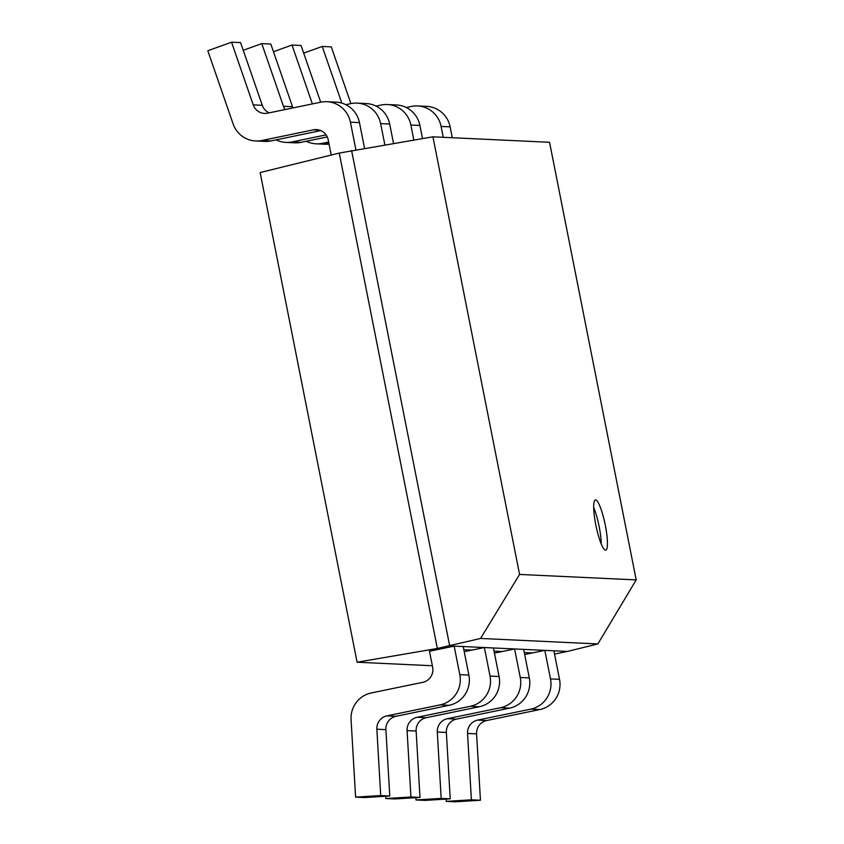<?xml version="1.0" encoding="UTF-8"?>
<svg xmlns="http://www.w3.org/2000/svg" width="844" height="844" viewBox="0 0 844 844"><rect width="100%" height="100%" fill="white"/><g stroke="black" fill="none" stroke-linecap="round" stroke-linejoin="round"><path stroke-width="1.27" d="M636.197 579.902L597.858 643.94L480.563 638.444L519.577 574.437L636.197 579.902L549.549 142.288L432.93 136.823L339.256 153.07L437.35 648.466L441.813 648.677L429.48 651.23L432.634 667.214A12.818 12.586 92.7 0 1 422.781 682.321L371.244 692.966A25.626 25.183 -87.3 0 0 351.072 719.637L355.588 797.126L364.629 797.548L389.77 795.997L385.898 729.627A12.818 12.586 92.7 0 1 395.984 716.292L449.145 705.299A25.626 25.183 -87.3 0 0 468.853 675.084L463.208 646.546L484.382 647.538L464.221 651.705M351.6 150.527L449.694 645.913L454.156 646.124L441.813 648.677M480.563 638.444L437.35 648.466L357.096 662.224L432.35 665.747M385.676 796.251L385.813 798.54L410.944 796.989L407.082 730.619A12.818 12.586 92.7 0 1 417.168 717.284L470.319 706.291A25.626 25.183 -87.3 0 0 490.037 676.076L484.382 647.538L544.834 650.376L524.673 654.543M524.282 652.539L532.49 652.929M415.902 797.664L416.039 799.964L441.169 798.403L437.308 732.033A12.818 12.586 92.7 0 1 447.394 718.698L500.555 707.715A25.626 25.183 -87.3 0 0 520.263 677.5L514.608 648.962L494.447 653.119M494.056 651.125L502.264 651.505M463.831 649.711L472.039 650.091M339.256 153.07L260.142 172.535L357.096 662.224M446.128 799.078L446.265 801.378L471.395 799.817L467.534 733.447A12.818 12.586 92.7 0 1 477.62 720.111L530.781 709.129A25.626 25.183 -87.3 0 0 550.488 678.914L544.834 650.376L567.39 651.431L555.046 653.984M597.858 643.94L567.39 651.431M432.93 136.823L519.577 574.437M355.588 797.126L380.718 795.565L376.857 729.195A12.818 12.586 92.7 0 1 386.942 715.86L440.093 704.877A25.626 25.183 -87.3 0 0 459.811 674.662L454.156 646.124L463.208 646.546M595.579 499.943A25.626 4.621 78.3 0 0 595.368 499.954A25.626 4.621 78.3 0 0 596.033 525.991A25.626 4.621 78.3 0 0 605.739 550.151A25.626 4.621 78.3 0 0 605.201 524.694A25.626 4.621 78.3 0 0 595.579 499.943M385.813 798.54L394.855 798.962L419.995 797.411L416.134 731.041A12.818 12.586 92.7 0 1 426.209 717.706L479.371 706.723A25.626 25.183 -87.3 0 0 499.078 676.508L493.434 647.96M410.944 796.989L419.995 797.411M285.135 109.541A12.818 12.586 92.7 0 1 283.468 106.302L261.777 43.614L270.818 44.036L292.509 106.724A12.818 12.586 92.7 0 0 292.995 107.926M261.777 43.614L243.241 50.281M276.062 139.851A25.626 25.183 -87.3 0 0 285.905 142.404L294.946 142.826A25.626 25.183 -87.3 0 0 301.118 142.341L327.272 136.928M285.905 142.404A25.626 25.183 -87.3 0 0 292.077 141.919L326.09 134.882M393.536 143.459L389.685 124.036A25.626 25.183 -87.3 0 0 366.201 103.538L357.16 103.116A25.626 25.183 -87.3 0 0 350.988 103.601L345.818 104.667M384.864 144.915L380.644 123.614A25.626 25.183 -87.3 0 0 357.16 103.116M416.039 799.964L425.081 800.386L450.221 798.825L446.36 732.455A12.818 12.586 92.7 0 1 456.435 719.12L509.597 708.137A25.626 25.183 -87.3 0 0 529.304 677.922L523.66 649.384M441.169 798.403L450.221 798.825M320.678 102.198L301.044 45.46L292.003 45.038L273.467 51.706M312.375 103.917L292.003 45.038M306.288 141.275A25.626 25.183 -87.3 0 0 316.131 143.818L325.172 144.24A25.626 25.183 -87.3 0 0 329.065 144.113M316.131 143.818A25.626 25.183 -87.3 0 0 322.303 143.332L328.654 142.024M422.517 138.574L419.911 125.45A25.626 25.183 -87.3 0 0 396.427 104.951L387.385 104.529A25.626 25.183 -87.3 0 0 381.214 105.015L376.044 106.08M413.845 140.041L410.87 125.028A25.626 25.183 -87.3 0 0 387.385 104.529M446.265 801.378L455.306 801.8L480.447 800.239L476.586 733.869A12.818 12.586 92.7 0 1 486.661 720.533L539.822 709.551A25.626 25.183 -87.3 0 0 559.53 679.336L553.886 650.798M471.395 799.817L480.447 800.239M350.904 103.612L331.27 46.874L322.229 46.452L303.703 53.119M341.831 103.105L322.229 46.452M452.289 137.73L450.137 126.864A25.626 25.183 -87.3 0 0 426.653 106.365L417.611 105.943A25.626 25.183 -87.3 0 0 411.439 106.428L406.27 107.504M443.248 137.308L441.096 126.442A25.626 25.183 -87.3 0 0 417.611 105.943M380.718 795.565L389.77 795.997M355.883 149.799L350.418 122.19A25.626 25.183 -87.3 0 0 320.762 102.187L267.601 113.17A12.818 12.586 92.7 0 1 253.242 104.888L231.551 42.2L240.593 42.622L262.284 105.31A12.818 12.586 92.7 0 0 269.225 112.832M231.551 42.2L207.803 50.745L233.123 123.931A25.626 25.183 -87.3 0 0 261.851 140.494L313.388 129.849A12.818 12.586 92.7 0 1 328.221 139.851L331.228 155.053M255.679 140.98L264.721 141.412A25.626 25.183 -87.3 0 0 270.892 140.927L320.815 130.609M364.555 148.344L359.46 122.612A25.626 25.183 -87.3 0 0 335.975 102.124L326.934 101.702M601.266 544.053A25.626 4.621 78.3 0 0 593.67 507.328M407.082 730.619L416.134 731.041M417.168 717.284L426.209 717.706M470.319 706.291L479.371 706.723M490.037 676.076L499.078 676.508M283.468 106.302L292.509 106.724M292.077 141.919L301.118 142.341M380.644 123.614L389.685 124.036M437.308 732.033L446.36 732.455M447.394 718.698L456.435 719.12M500.555 707.715L509.597 708.137M520.263 677.5L529.304 677.922M322.303 143.332L328.97 143.649M410.87 125.028L419.911 125.45M467.534 733.447L476.586 733.869M477.62 720.111L486.661 720.533M530.781 709.129L539.822 709.551M550.488 678.914L559.53 679.336M441.096 126.442L450.137 126.864M376.857 729.195L385.898 729.627M386.942 715.86L395.984 716.292M440.093 704.877L449.145 705.299M459.811 674.662L468.853 675.084M253.242 104.888L262.284 105.31M261.851 140.494L270.892 140.927M313.388 129.849L319.528 130.134M350.418 122.19L359.46 122.612"/></g></svg>
